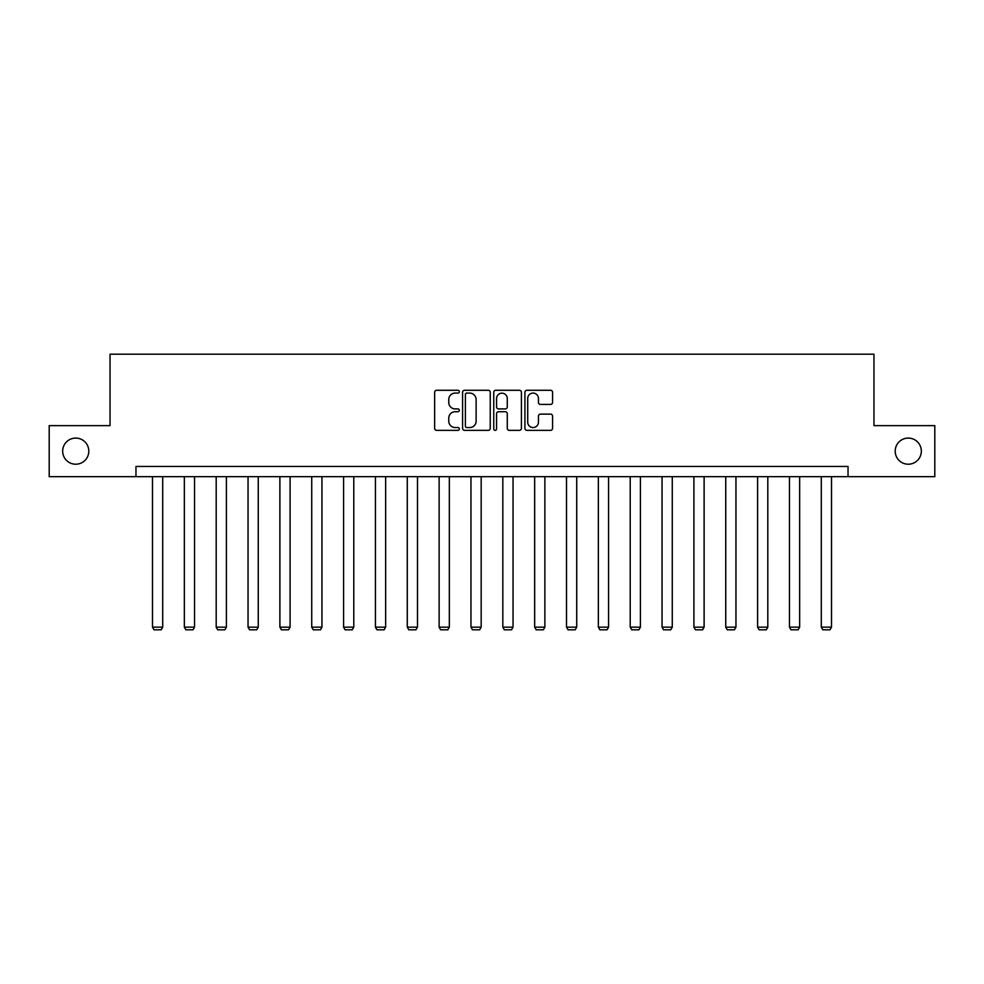 <?xml version="1.0" encoding="UTF-8"?>
<svg xmlns="http://www.w3.org/2000/svg" width="984" height="984" viewBox="0 0 984 984"><rect width="100%" height="100%" fill="white"/><g stroke="black" fill="none" stroke-linecap="round" stroke-linejoin="round"><path stroke-width="1.48" d="M459.331 391.681A1.402 1.402 0 0 0 457.929 390.279L436.638 390.279A2.005 2.005 0 0 0 434.645 392.284L434.645 428.36A2.005 2.005 0 0 0 436.638 430.352L457.929 430.352A1.402 1.402 0 0 0 459.331 428.95A1.402 1.402 0 0 0 457.929 427.548L455.174 427.548A6.408 6.408 0 0 1 448.766 421.14L448.766 418.138A6.408 6.408 0 0 1 455.174 411.718L457.929 411.718A1.402 1.402 0 0 0 459.331 410.316A1.402 1.402 0 0 0 457.929 408.913L455.174 408.913A6.408 6.408 0 0 1 448.766 402.505L448.766 399.504A6.408 6.408 0 0 1 455.174 393.083L457.929 393.083A1.402 1.402 0 0 0 459.331 391.681M895.194 451.152A13.063 13.063 0 0 0 908.257 464.214A13.063 13.063 0 0 0 921.331 451.152A13.063 13.063 0 0 0 908.257 438.089A13.063 13.063 0 0 0 895.194 451.152M62.669 451.152A13.063 13.063 0 0 0 75.743 464.214A13.063 13.063 0 0 0 88.806 451.152A13.063 13.063 0 0 0 75.743 438.089A13.063 13.063 0 0 0 62.669 451.152M550.56 404.412A2.005 2.005 0 0 0 552.565 402.407L552.565 392.284A2.005 2.005 0 0 0 550.56 390.279L526.92 390.279A2.005 2.005 0 0 0 524.915 392.284L524.915 428.36A2.005 2.005 0 0 0 526.92 430.352L550.56 430.352A2.005 2.005 0 0 0 552.565 428.36L552.565 416.134A2.005 2.005 0 0 0 550.56 414.129L540.437 414.129A2.005 2.005 0 0 0 538.445 416.134L538.445 422.197A5.363 5.363 0 0 1 533.082 427.548A5.363 5.363 0 0 1 527.719 422.197L527.719 398.446A5.363 5.363 0 0 1 533.082 393.083A5.363 5.363 0 0 1 538.445 398.446L538.445 402.407A2.005 2.005 0 0 0 540.437 404.412L550.56 404.412M135.964 476.674L49.2 476.674L49.2 425.629L110.036 425.629L110.036 354.178L873.964 354.178L873.964 425.629L934.8 425.629L934.8 476.674L848.036 476.674L848.036 466.465L135.964 466.465L135.964 476.674L848.036 476.674M490.241 392.284A2.005 2.005 0 0 0 488.248 390.279L464.596 390.279A2.005 2.005 0 0 0 462.591 392.284L462.591 428.36A2.005 2.005 0 0 0 464.596 430.352L488.248 430.352A2.005 2.005 0 0 0 490.241 428.36L490.241 392.284M495.752 390.279L519.404 390.279A2.005 2.005 0 0 1 521.409 392.284L521.409 428.36A2.005 2.005 0 0 1 519.404 430.352L509.281 430.352A2.005 2.005 0 0 1 507.277 428.36L507.277 413.723A2.005 2.005 0 0 0 505.272 411.718L498.568 411.718A2.005 2.005 0 0 0 496.563 413.723L496.563 428.95A1.402 1.402 0 0 1 495.161 430.352A1.402 1.402 0 0 1 493.759 428.95L493.759 392.284A2.005 2.005 0 0 1 495.752 390.279M466.797 393.083A1.402 1.402 0 0 0 465.395 394.486L465.395 426.146A1.402 1.402 0 0 0 466.797 427.548L469.712 427.548A6.408 6.408 0 0 0 476.121 421.14L476.121 399.504A6.408 6.408 0 0 0 469.712 393.083L466.797 393.083M507.277 398.545A5.363 5.363 0 0 0 501.914 393.182A5.363 5.363 0 0 0 496.563 398.545L496.563 406.909A2.005 2.005 0 0 0 498.568 408.913L505.272 408.913A2.005 2.005 0 0 0 507.277 406.909L507.277 398.545M162.704 476.674L162.704 627.165L152.495 627.165L152.495 476.674M162.704 627.165L161.179 629.821L154.033 629.821L152.495 627.165M194.549 476.674L194.549 627.165L184.352 627.165L184.352 476.674M194.549 627.165L193.024 629.821L185.878 629.821L184.352 627.165M226.406 476.674L226.406 627.165L216.197 627.165L216.197 476.674M226.406 627.165L224.869 629.821L217.722 629.821L216.197 627.165M258.251 476.674L258.251 627.165L248.042 627.165L248.042 476.674M258.251 627.165L256.713 629.821L249.567 629.821L248.042 627.165M290.096 476.674L290.096 627.165L279.887 627.165L279.887 476.674M290.096 627.165L288.57 629.821L281.424 629.821L279.887 627.165M321.94 476.674L321.94 627.165L311.731 627.165L311.731 476.674M321.94 627.165L320.415 629.821L313.269 629.821L311.731 627.165M353.785 476.674L353.785 627.165L343.588 627.165L343.588 476.674M353.785 627.165L352.26 629.821L345.113 629.821L343.588 627.165M385.642 476.674L385.642 627.165L375.433 627.165L375.433 476.674M385.642 627.165L384.104 629.821L376.958 629.821L375.433 627.165M417.487 476.674L417.487 627.165L407.278 627.165L407.278 476.674M417.487 627.165L415.949 629.821L408.815 629.821L407.278 627.165M449.331 476.674L449.331 627.165L439.122 627.165L439.122 476.674M449.331 627.165L447.806 629.821L440.66 629.821L439.122 627.165M481.176 476.674L481.176 627.165L470.967 627.165L470.967 476.674M481.176 627.165L479.651 629.821L472.504 629.821L470.967 627.165M513.033 476.674L513.033 627.165L502.824 627.165L502.824 476.674M513.033 627.165L511.495 629.821L504.349 629.821L502.824 627.165M544.878 476.674L544.878 627.165L534.669 627.165L534.669 476.674M544.878 627.165L543.34 629.821L536.194 629.821L534.669 627.165M576.722 476.674L576.722 627.165L566.513 627.165L566.513 476.674M576.722 627.165L575.185 629.821L568.051 629.821L566.513 627.165M608.567 476.674L608.567 627.165L598.358 627.165L598.358 476.674M608.567 627.165L607.042 629.821L599.896 629.821L598.358 627.165M640.412 476.674L640.412 627.165L630.215 627.165L630.215 476.674M640.412 627.165L638.887 629.821L631.74 629.821L630.215 627.165M672.269 476.674L672.269 627.165L662.06 627.165L662.06 476.674M672.269 627.165L670.731 629.821L663.585 629.821L662.06 627.165M704.114 476.674L704.114 627.165L693.904 627.165L693.904 476.674M704.114 627.165L702.576 629.821L695.43 629.821L693.904 627.165M735.958 476.674L735.958 627.165L725.749 627.165L725.749 476.674M735.958 627.165L734.433 629.821L727.287 629.821L725.749 627.165M767.803 476.674L767.803 627.165L757.594 627.165L757.594 476.674M767.803 627.165L766.278 629.821L759.131 629.821L757.594 627.165M799.648 476.674L799.648 627.165L789.451 627.165L789.451 476.674M799.648 627.165L798.122 629.821L790.976 629.821L789.451 627.165M831.505 476.674L831.505 627.165L821.296 627.165L821.296 476.674M831.505 627.165L829.967 629.821L822.821 629.821L821.296 627.165"/></g></svg>
